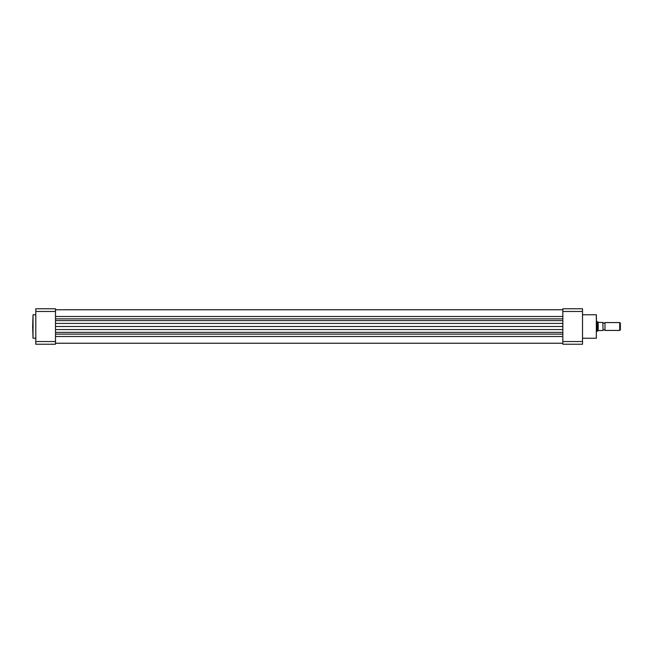<?xml version="1.0" encoding="UTF-8"?>
<svg xmlns="http://www.w3.org/2000/svg" width="653" height="653" viewBox="0 0 653 653"><rect width="100%" height="100%" fill="white"/><g stroke="black" fill="none" stroke-linecap="round" stroke-linejoin="round"><path stroke-width="0.98" d="M582.533 338.238L596.32 338.238L596.32 314.762L596.72 331.618M582.533 308.771L582.533 344.229L562.837 344.229L562.837 308.771L582.533 308.771M562.837 341.527L582.533 341.527M582.533 311.473L562.837 311.473M603.021 322.558A1.061 1.061 0 0 0 604.988 322.558L604.988 330.442A1.061 1.061 0 0 0 603.021 330.442M604.988 330.442L619.713 330.442L619.713 322.558L604.988 322.558M619.713 322.558L620.35 323.202L620.35 329.798L619.713 330.442M596.72 331.226L598.532 330.516L603.021 330.516L602.858 322.484L603.021 330.516M596.72 321.774L597.503 321.774L597.503 331.226M603.021 322.484L598.189 322.353L598.189 330.647M597.503 321.774L598.189 322.353M55.497 326.5L562.837 326.5M32.65 326.5L33.042 314.762L33.042 338.238L32.65 326.5M55.497 308.771L55.497 344.229L35.801 344.229L35.801 308.771L55.497 308.771M35.801 341.527L55.497 341.527M55.497 311.473L35.801 311.473M55.497 336.515L562.837 336.515M55.497 334.148L562.837 334.148M55.497 332.385L562.837 332.385M55.497 329.569L562.837 329.569M55.497 323.431L562.837 323.431M55.497 320.615L562.837 320.615M55.497 318.852L562.837 318.852M55.497 316.485L562.837 316.485M582.533 314.762L596.32 314.762M55.497 309.759L562.837 309.759M55.497 343.241L562.837 343.241M35.801 314.762L33.042 314.762M35.801 338.238L33.042 338.238"/></g></svg>
